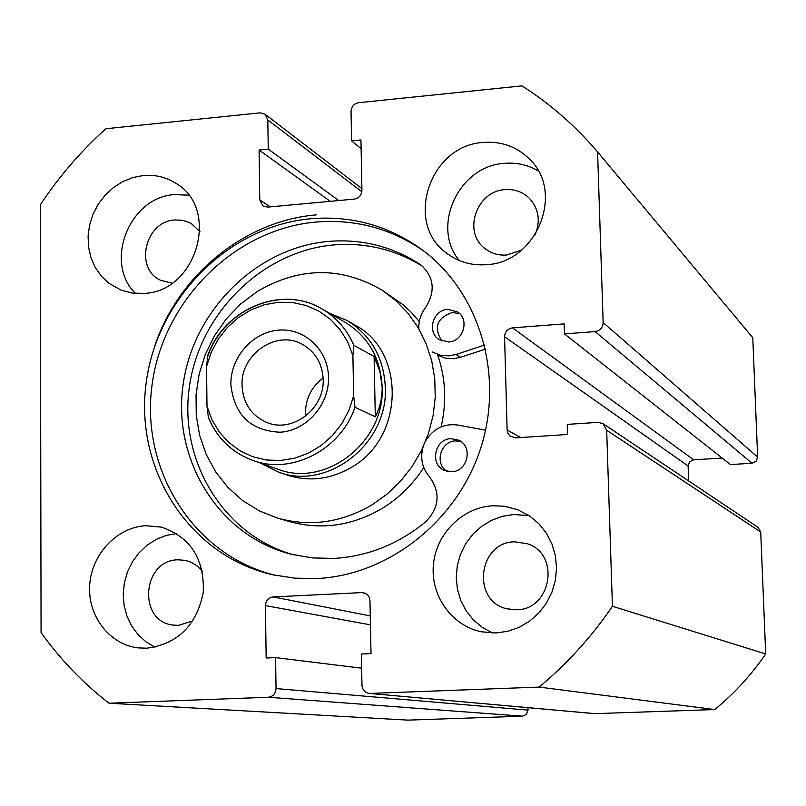 <?xml version="1.0" encoding="UTF-8"?>
<svg xmlns="http://www.w3.org/2000/svg" width="806" height="806" viewBox="0 0 806 806"><rect width="100%" height="100%" fill="white"/><g stroke="black" fill="none" stroke-linecap="round" stroke-linejoin="round"><path stroke-width="1.21" d="M260.64 463.168L277.919 471.883L286.573 474.895C308.91 482.149 330.702 479.52 351.96 467.006C404.28 437.406 405.841 351.537 355.194 325.191L347.275 320.597L329.382 313.202M277.999 518.238C310.421 527.104 341.865 522.57 372.352 504.647L387.192 494.007L400.501 481.273L411.987 466.714L421.377 450.655L428.48 433.447L433.134 415.463L435.25 397.106L434.766 378.77L431.724 360.866L426.173 343.769L418.274 327.861L408.189 313.474L396.159 300.9L382.437 290.402C341.24 266.282 299.409 266.705 256.943 291.681L240.601 304.023L226.305 318.894L214.426 335.87L205.278 354.499L199.092 374.306L196.049 394.739L196.231 415.271L199.646 435.351L206.205 454.443L215.766 472.014L228.078 487.59L242.818 500.728L259.613 511.044L277.999 518.238L289.394 521.563C321.413 530.318 352.464 525.855 382.548 508.193C399.182 497.906 412.924 484.366 423.775 467.581M441.104 426.868C446.796 402.244 445.678 378.367 437.749 355.224L445.325 358.106L453.486 358.69L460.508 357.29L485.585 349.058M419.301 321.473L410.586 311.63L402.869 304.577L382.437 290.402M275.954 575.454C195.052 556.221 141.251 472.266 151.76 387.343C161.583 302.341 233.277 229.357 315.861 222.063C355.597 218.829 391.787 228.652 424.45 251.512M310.955 218.718C351.91 215.404 389.026 225.791 422.314 249.89C479.197 292.074 504.324 374.296 480.92 447.481C457.707 520.716 388.875 575.111 316.98 578.537L294.956 578.174L273.345 574.89C191.133 556.805 135.69 472.407 145.735 386.437C155.064 300.376 227.443 226.123 310.955 218.718M492.738 505.755L504.415 506.228L517.593 509.654L529.794 516.092L538.902 523.779L546.377 533.169L551.939 543.929L555.374 555.646L556.543 567.887L555.394 580.199L551.969 592.098L546.408 603.14L538.902 612.923L529.744 621.053L519.286 627.249L507.931 631.269L496.093 632.972L481.555 631.823C451.793 625.849 430.414 595.765 433.396 564.764C436.076 533.733 462.493 507.377 492.738 505.755M492.668 633.022L482.492 627.542L473.596 620.126L466.281 611.069L460.841 600.712L457.455 589.448L456.246 577.68L457.254 565.862L460.438 554.417L465.687 543.768L472.8 534.318L481.514 526.399L491.519 520.323L502.44 516.314L513.875 514.51L529.22 515.699M483.167 142.471C501.473 141.05 516.999 146.682 529.733 159.356C565.087 192.765 536.282 262.837 486.381 264.69C471.54 265.738 458.352 261.95 446.816 253.306C403.856 223.393 429.588 145.221 483.167 142.471M459.188 260.479C430.797 226.415 458.886 165.834 504.224 163.366C516.525 162.298 527.88 164.827 538.277 170.963M145.826 525.703L161.462 527.134C190.609 537.179 204.543 558.931 203.273 592.4C196.604 625.416 177.763 644.014 146.742 648.205L138.37 647.903C109.545 644.729 87.552 616.066 89.698 585.146C91.501 554.226 116.91 527.215 145.826 525.703M143.196 175.537C154.742 174.509 165.361 176.927 175.053 182.821C220.693 207.676 197.299 291.732 144.083 293.404L132.416 293.092L121.263 290.2L108.911 283.279L101.334 276.136L95.289 267.521L90.977 257.739L88.549 247.14L88.086 236.098L89.597 225.005L93.022 214.255L98.251 204.21L105.092 195.233L113.324 187.637L122.633 181.682L132.708 177.602L143.196 175.537M135.479 293.424C103.5 262.403 129.494 196.835 174.6 194.599L188.654 195.203M172.01 283.188L160.585 280.266C133.998 268.458 145.221 221.187 174.831 219.957L182.206 220.25L189.148 222.436L191.304 223.564L199.959 231.614M192.956 620.832L178.569 625.345L173.199 625.083C137.453 621.577 142.088 560.019 177.965 559.797L185.501 560.402L190.992 562.195L197.208 565.963L202.366 571.232M521.724 249.991L506.742 255.028C498.38 255.613 491.015 253.366 484.658 248.278C462.533 231.755 476.678 190.921 504.949 189.632C514.339 188.936 522.389 191.727 529.099 198.014C538.801 208.583 540.786 220.894 535.043 234.949M514.631 541.813L527.487 543.778C560.583 554.206 551.395 609.941 516.495 609.789L507.226 608.862C471.278 601.548 477.978 542.005 514.631 541.813M361.844 191.757L267.824 119.943L268.247 149.12L259.079 150.027L259.774 199.888L263.008 206.014L267.542 207.122L354.267 199.112C359.002 198.185 361.562 195.274 361.934 190.357L360.947 139.962L351.597 140.879L351.033 111.44C351.406 106.583 353.955 103.662 358.66 102.694L521.956 85.879C550.216 103.823 575.424 125.837 597.578 151.901L752.774 337.704L757.65 457.073L756.109 461.294L752.038 463.259L595.11 331.578C600.138 330.692 602.817 327.689 603.15 322.581L757.65 457.073M603.069 423.694L758.154 527.436L760.713 532.02L606.676 430.263L603.069 423.694L598.032 422.364L567.243 424.389L567.545 434.494L515.548 437.87L509.815 435.905L507.75 432.993L507.115 430.021L504.576 336.767C504.929 331.709 507.579 328.737 512.505 327.861L564.17 323.891L564.472 333.896L730.448 464.558L752.038 463.259M512.505 327.861L693.654 459.813L722.206 458.07M693.654 459.813L689.634 461.757L688.102 465.959L504.576 336.767M688.656 480.94L688.102 465.959M760.713 532.02L765.7 653.958C751.273 674.975 734.276 693.513 714.731 709.562L594.586 713.653L369.208 693.402L595.281 713.673M528.051 710.136L526.509 714.328L522.57 716.181L268.277 697.25C273.043 696.565 275.622 693.664 276.035 688.566L528.051 710.136L527.98 707.668M522.57 716.181L407.937 720.121L109.012 703.225C82.917 682.984 60.269 659.409 41.066 632.519L40.3 204.865C58.969 176.615 80.832 151.236 105.888 128.738L260.086 112.85L265.063 114.23L361.904 188.614M268.277 697.25L109.012 703.225M276.035 688.566L275.581 657.615L266.151 658.008L265.426 605.598C265.829 600.551 268.398 597.659 273.143 596.924L361.803 592.601L365.259 593.246L367.707 594.979L369.35 597.548L369.974 600.601L371.012 653.616L361.38 654.019L361.975 685.261C362.418 689.906 364.836 692.626 369.208 693.402M606.676 430.263L612.429 606.273C591.584 636.831 567.162 663.771 539.154 687.085L370.176 693.422M564.472 333.896L595.11 331.578M597.578 151.901L603.15 322.581M267.824 119.943L265.063 114.23M539.154 687.085L714.731 709.562M765.7 653.958L612.429 606.273M154.984 647.198L145.896 641.778L138.007 634.574L131.61 625.849L126.915 615.945L124.084 605.205L123.237 594.032L124.376 582.809L127.479 571.938L132.416 561.822L139.015 552.815L147.045 545.239L156.223 539.375L166.207 535.426L176.655 533.552M268.247 149.12L338.742 200.543M259.079 150.027L330.279 201.329M351.597 140.879L361.118 148.707M275.581 657.615L361.642 668.194M328.526 377.46C329.221 404.924 306.411 430.696 280.186 432.218C250.696 430.878 234.254 414.999 230.859 384.573C230.345 357.441 252.621 332.012 278.664 330.138C304.708 327.861 328.223 349.965 328.526 377.46M242.042 385.339C242.989 402.96 251.089 415.261 266.323 422.263C291.843 433.739 324.707 409.136 323.166 379.445C322.329 363.405 315.307 351.658 302.109 344.192C276.367 329.563 240.49 354.308 242.042 385.339M323.115 378.024C311.579 386.729 305.696 398.335 305.474 412.843L305.655 416.098M208.119 417.095C216.955 438.142 231.816 452.569 252.711 460.377C231.977 452.629 217.207 438.303 208.401 417.407L206.981 406.123L211.928 419.684L219.242 431.925L228.713 442.413L239.987 450.776L252.701 456.72L266.393 459.994L280.609 460.498L294.815 458.171L308.527 453.113L321.221 445.476L332.465 435.532L341.835 423.644L348.988 410.224L353.663 395.776L354.972 407.252C340.606 449.919 291.53 475.087 252.711 460.377L277.657 469.142C325.644 488.164 385.117 441.96 382.145 387.122C380.634 358.207 368.261 336.565 345.018 322.199L322.098 309C336.414 317.413 346.983 329.503 353.794 345.29L352.897 355.587L347.708 341.935L340.122 329.714L330.41 319.337L318.934 311.166L306.099 305.494L292.387 302.502L278.251 302.26L264.207 304.789L250.737 309.978L238.304 317.645L227.322 327.508L218.174 339.225L211.172 352.393L206.558 366.569L207.726 356.423C223.433 309.121 281.878 284.417 322.098 309C281.637 284.266 222.869 309.131 207.344 356.675M277.919 471.883C327.307 491.307 388.381 443.733 385.328 387.343C383.777 357.663 371.092 335.417 347.275 320.597M354.972 407.252L375.304 416.803C380.049 407.403 382.326 397.509 382.145 387.122L379.958 371.667L374.095 356.484L353.794 345.29M353.663 395.776L352.897 355.587M375.304 416.803L374.095 356.484M206.981 406.123L206.558 366.569M441.819 340.958C433.467 327.377 436.983 317.886 452.357 312.466L459.702 313.705M447.804 309.343L457.596 311.942C469.888 319.529 463.279 341.583 448.589 341.976L439.371 339.719C426.515 332.485 432.822 309.796 447.804 309.343M447.018 471.319C434.212 463.813 440.539 441.124 455.501 440.892L460.901 441.507M450.927 438.655L458.725 440.197C473.313 446.484 467.762 471.581 451.723 471.752L444.62 470.503C429.427 464.74 434.555 438.897 450.927 438.655M484.638 345.049L455.984 354.469L448.922 355.879L440.278 355.204L432.328 351.95M422.858 266.504C395.625 249.548 365.974 242.354 333.896 244.923C261.829 251.089 198.85 313.977 189.229 388.018C179.053 461.979 224.35 535.95 294.14 554.941M418.808 328.767C418.526 320.99 420.762 313.937 425.538 307.61C435.744 291.268 434.162 277.022 420.803 264.852L419.835 264.187C392.038 246.344 361.622 238.747 328.596 241.397C255.573 247.664 191.888 311.862 182.801 386.981C173.129 462.029 220.159 536.464 291.319 554.256L312.516 557.933L334.198 558.407C367.868 556.342 398.355 544.141 425.689 521.804C439.471 507.427 440.721 492.385 429.417 476.689C422.223 468.215 420.087 458.413 422.999 447.27M154.984 345.29C178.781 274.745 244.712 220.814 316.274 214.88M425.981 440.318C433.648 428.419 444.237 423.321 457.717 425.034L485.565 430.203M259.774 199.888L270.312 206.87M365.753 593.488L361.803 592.601M273.143 596.924L370.266 615.905M370.448 624.852L265.426 605.598M507.115 430.021L520.736 437.527M455.984 354.469L460.508 357.29M419.835 264.187L421.74 265.567"/></g></svg>
